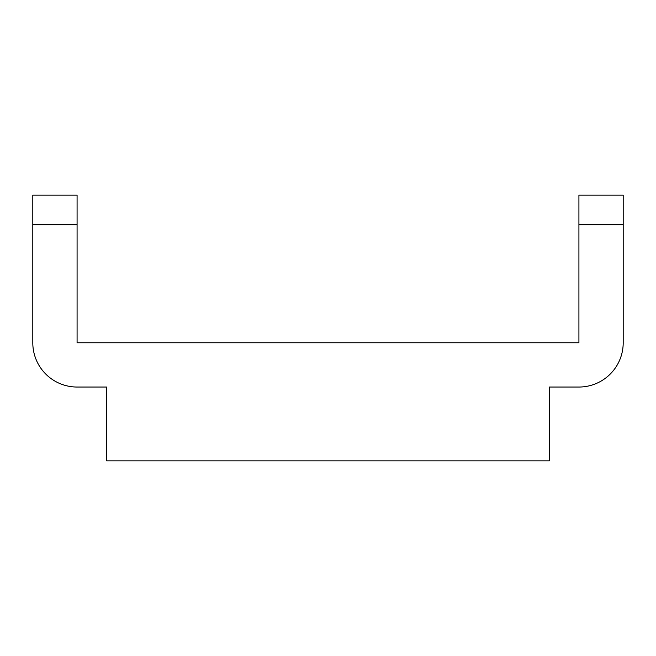 <?xml version="1.0" encoding="UTF-8"?>
<svg xmlns="http://www.w3.org/2000/svg" width="656" height="656" viewBox="0 0 656 656"><rect width="100%" height="100%" fill="white"/><g stroke="black" fill="none" stroke-linecap="round" stroke-linejoin="round"><path stroke-width="0.98" d="M578.92 195.16L578.92 342.76L77.08 342.76L77.08 195.16L32.8 195.16L32.8 342.76A44.28 44.28 0 0 0 77.08 387.04L106.6 387.04L106.6 460.84L549.4 460.84L549.4 387.04L578.92 387.04A44.28 44.28 0 0 0 623.2 342.76L623.2 195.16L578.92 195.16M32.8 224.68L77.08 224.68M578.92 224.68L623.2 224.68"/></g></svg>
